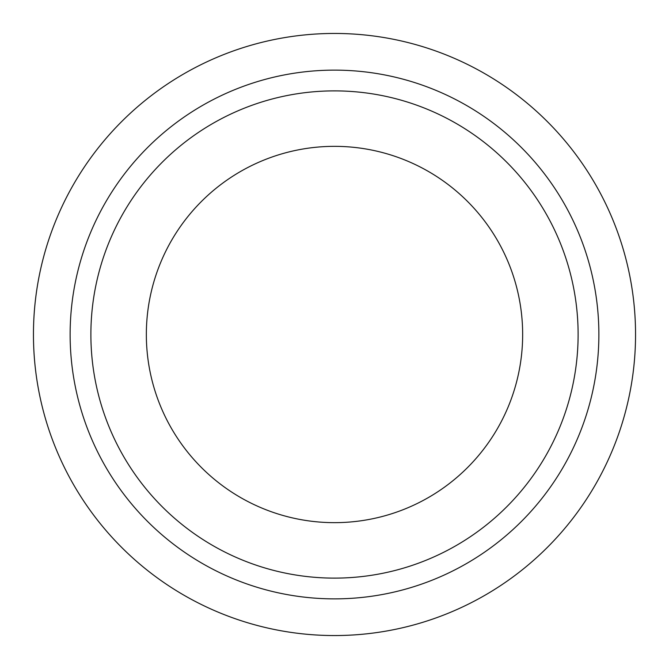 <?xml version="1.0" encoding="UTF-8"?>
<svg xmlns="http://www.w3.org/2000/svg" width="669" height="669" viewBox="0 0 669 669"><rect width="100%" height="100%" fill="white"/><g stroke="black" fill="none" stroke-linecap="round" stroke-linejoin="round"><path stroke-width="1" d="M146.344 334.5A188.156 188.156 0 0 0 334.5 522.656A188.156 188.156 0 0 0 522.656 334.5A188.156 188.156 0 0 0 334.5 146.344A188.156 188.156 0 0 0 146.344 334.5M33.45 334.5A301.05 301.05 0 0 1 334.5 33.45A301.05 301.05 0 0 1 635.55 334.5A301.05 301.05 0 0 1 334.5 635.55A301.05 301.05 0 0 1 33.45 334.5A301.05 301.05 0 0 0 334.5 635.55A301.05 301.05 0 0 0 635.55 334.5M578.116 334.5A243.616 243.616 0 0 0 334.5 90.884A243.616 243.616 0 0 0 90.884 334.5A243.616 243.616 0 0 0 334.5 578.116A243.616 243.616 0 0 0 578.116 334.5M70.128 334.5A264.372 264.372 0 0 1 334.5 70.128A264.372 264.372 0 0 1 598.872 334.5A264.372 264.372 0 0 1 334.5 598.872A264.372 264.372 0 0 1 70.128 334.5"/></g></svg>
